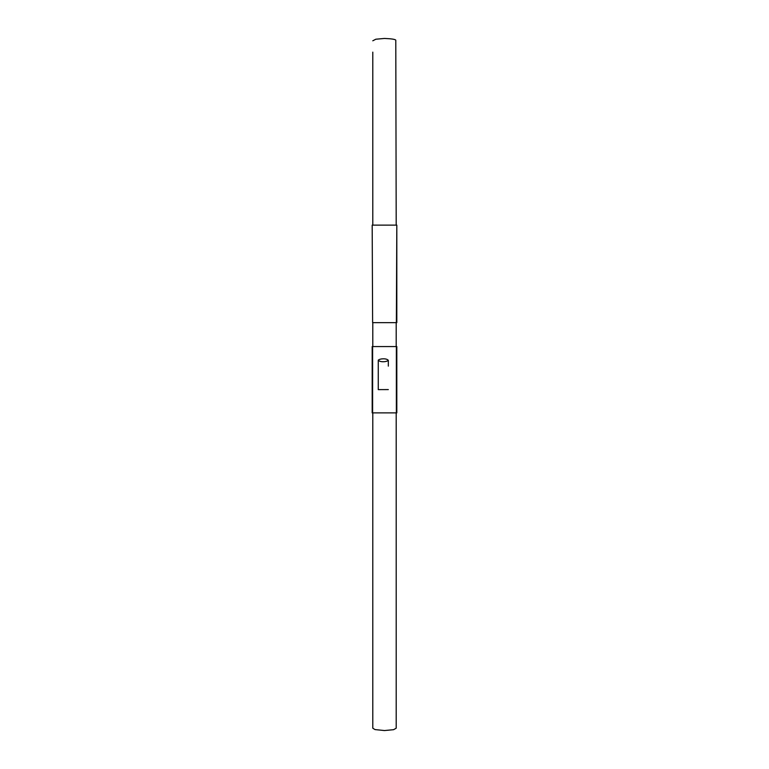 <?xml version="1.0" encoding="UTF-8"?>
<svg xmlns="http://www.w3.org/2000/svg" width="769" height="769" viewBox="0 0 769 769"><rect width="100%" height="100%" fill="white"/><g stroke="black" fill="none" stroke-linecap="round" stroke-linejoin="round"><path stroke-width="1.15" d="M378.261 389.623L388.326 389.585L378.261 389.623L378.261 360.18C379.857 362.353 386.432 362.112 388.326 360.363C386.73 358.2 380.155 358.431 378.261 360.18M388.326 366.121L388.326 360.363M372.186 346.559L396.814 346.559L396.814 412.886L372.186 412.886L372.186 346.559M396.362 346.559L396.362 412.886M372.619 346.559L372.619 412.886M372.619 322.653L372.186 225.125L372.619 322.653L396.814 322.653L396.814 225.125L396.362 322.653M372.619 225.125L396.362 225.125M378.261 362.526L378.261 366.015M396.198 412.886L396.198 728.205L393.593 729.685L384.49 730.55L375.012 729.579L372.792 728.205L372.792 412.886M372.792 346.559L372.792 322.653M372.792 225.125L372.792 52.129M396.198 225.125L395.785 40.171C395.218 39.306 391.45 38.729 384.49 38.45L375.82 39.219L372.792 40.795M396.198 322.653L396.198 346.559"/></g></svg>
